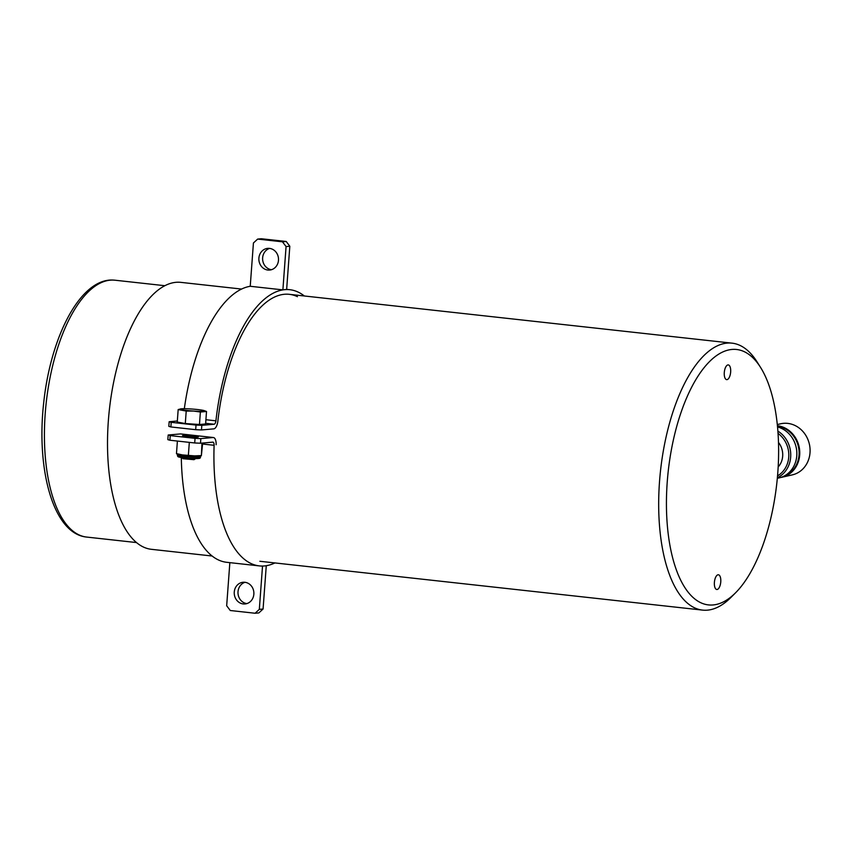 <?xml version="1.0" encoding="UTF-8"?>
<svg xmlns="http://www.w3.org/2000/svg" width="852" height="852" viewBox="0 0 852 852"><rect width="100%" height="100%" fill="white"/><g stroke="black" fill="none" stroke-linecap="round" stroke-linejoin="round"><path stroke-width="1.28" d="M727.129 379.609A7.402 3.152 96.3 0 0 730.654 372.079A7.402 3.152 96.3 0 0 728.29 364.912A7.402 3.152 96.3 0 0 727.821 364.944A7.402 3.152 96.3 0 0 724.296 372.473A7.402 3.152 96.3 0 0 726.671 379.63A7.402 3.152 96.3 0 0 727.129 379.609M717.927 574.802A7.402 3.152 96.3 0 0 714.402 582.331A7.402 3.152 96.3 0 0 716.766 589.488A7.402 3.152 96.3 0 0 717.235 589.467A7.402 3.152 96.3 0 0 720.76 581.937A7.402 3.152 96.3 0 0 718.396 574.77A7.402 3.152 96.3 0 0 717.927 574.802M716.532 604.409A128.482 54.624 96.3 0 0 735.606 592.758A128.482 54.624 96.3 0 0 776.822 483.19A128.482 54.624 96.3 0 0 760.463 367.276A128.482 54.624 96.3 0 0 728.524 349.991A128.482 54.624 96.3 0 0 666.754 489.943A128.482 54.624 96.3 0 0 716.532 604.409M760.463 367.276L756.959 361.727A134.286 57.095 96.3 0 0 732.028 343.154A134.286 57.095 96.3 0 0 723.572 343.665A134.286 57.095 96.3 0 0 659.629 480.166A134.286 57.095 96.3 0 0 702.581 610.107A134.286 57.095 96.3 0 0 711.037 609.585A134.286 57.095 96.3 0 0 730.963 597.401L735.606 592.758M241.585 289.062L180.858 282.363A134.286 57.095 96.3 0 0 172.413 282.885A134.286 57.095 96.3 0 0 108.46 419.376A134.286 57.095 96.3 0 0 151.422 549.316L212.148 556.015M202.531 410.227A12.343 0.948 4.2 0 0 191.434 409.003A12.343 0.948 4.2 0 0 181.284 408.79A12.343 0.948 4.2 0 0 180.624 408.875A12.343 0.948 4.2 0 0 182.232 409.812A12.343 0.948 4.2 0 0 193.34 411.037L200.38 412.017L206.514 411.484L204.192 410.611A12.343 0.948 4.2 0 0 202.531 410.227M181.284 408.79L178.174 409.567L186.215 411.069L193.34 411.037A12.343 0.948 4.2 0 0 203.49 411.239A12.343 0.948 4.2 0 0 204.192 410.611M200.38 412.017L199.464 424.509L205.598 423.966L206.514 411.484M186.215 411.069L185.299 423.55L199.464 424.509M178.174 409.567L177.259 422.06L185.299 423.55M195.662 458.6L193.99 459.675L182.988 458.706L182.019 457.588M780.528 477.514A26.199 23.462 -102.9 0 0 781.987 477.237L792.328 474.873A26.199 23.462 -102.9 0 0 809.4 456.821A26.199 23.462 -102.9 0 0 780.656 423.785L777.301 424.552M781.987 477.237A26.199 23.462 -102.9 0 0 799.069 459.185A26.199 23.462 -102.9 0 0 777.418 425.744M783.51 476.353A25.773 23.079 -102.9 0 0 798.494 459.1A25.773 23.079 -102.9 0 0 777.471 426.256M784.01 476.108A25.698 23.004 -102.9 0 0 798.431 459.079A25.698 23.004 -102.9 0 0 777.482 426.33M777.322 478.302L779.09 477.897A26.199 23.462 -102.9 0 0 796.162 459.846A26.199 23.462 -102.9 0 0 777.535 426.969M777.375 477.759A26.199 23.462 -102.9 0 0 790.049 461.241A26.199 23.462 -102.9 0 0 777.887 431.123M777.546 475.853A24.751 22.163 -102.9 0 0 788.153 460.964A24.751 22.163 -102.9 0 0 778.057 433.455M778.174 466.939A17.998 16.113 -102.9 0 0 782.253 459.036A17.998 16.113 -102.9 0 0 778.494 442.465M304.356 295.985A138.929 59.065 96.3 0 0 289.808 289.701A138.929 59.065 96.3 0 0 284.76 289.659A138.929 59.065 96.3 0 0 215.918 420.824A3.632 1.544 -83.7 0 1 214.118 424.243L201.817 425.329L201.477 429.951L195.683 429.685L196.024 425.063L201.817 425.329M286.07 246.579L282.885 289.882A138.929 59.065 -83.7 0 1 286.634 289.552L289.818 246.249L286.07 246.579L282.481 241.819L286.229 241.489L261.404 238.752L257.655 239.082L253.427 242.98L250.232 286.283A138.929 59.065 96.3 0 0 184.33 408.704M200.497 443.232L194.703 442.965L195.044 438.343L200.838 438.61L200.497 443.232L212.798 442.145A3.632 1.544 -83.7 0 1 212.925 442.145A3.632 1.544 -83.7 0 1 214.108 445.298A138.929 59.065 96.3 0 0 259.349 565.898A138.929 59.065 96.3 0 0 264.386 565.952A138.929 59.065 96.3 0 0 274.908 562.938M181.306 457.481A138.929 59.065 96.3 0 0 226.696 562.299L259.349 565.898M201.477 429.951L213.777 428.865A8.275 3.514 96.3 0 0 217.878 421.058A134.286 57.095 -83.7 0 1 297.433 296.666M196.024 425.063L171.209 422.326L170.869 426.948L168.824 426.351L169.165 421.729L171.209 422.326M195.683 429.685L170.869 426.948M177.333 421.016L169.165 421.729M216.131 444.712A8.275 3.514 96.3 0 0 213.437 437.534A8.275 3.514 96.3 0 0 213.138 437.523L200.838 438.61M181.082 433.987A8.275 3.514 96.3 0 0 180.784 433.934A8.275 3.514 96.3 0 0 180.486 433.924L168.185 435.01L170.23 435.606L169.889 440.228L167.844 439.632L168.185 435.01M193.883 435.99A7.987 0.618 -175.8 0 1 197.632 437.087A7.987 0.618 -175.8 0 1 187.014 436.597A7.987 0.618 -175.8 0 1 183.265 435.5A7.987 0.618 -175.8 0 1 193.883 435.99M195.044 438.343L170.23 435.606M194.703 442.965L169.889 440.228M258.891 258.135A10.884 9.819 -95 0 0 269.637 270.063A10.884 9.819 -95 0 0 278.476 260.297A10.884 9.819 -95 0 0 267.73 248.369A10.884 9.819 -95 0 0 258.891 258.135M271.5 269.701A10.884 9.819 85 0 1 262.64 257.805A10.884 9.819 85 0 1 269.615 248.401M282.481 241.819L257.655 239.082M282.885 289.882L250.232 286.283M286.229 241.489L289.818 246.249M253.853 594.195A10.884 9.819 85 0 1 245.025 603.962A10.884 9.819 85 0 1 234.268 592.033A10.884 9.819 85 0 1 243.108 582.267A10.884 9.819 85 0 1 253.853 594.195M244.993 582.299A10.884 9.819 -95 0 0 238.017 591.703A10.884 9.819 -95 0 0 246.878 603.599M258.838 612.918L263.076 609.02L259.327 609.35L255.089 613.248L258.838 612.918M259.327 609.35L262.522 566.048A138.929 59.065 96.3 0 0 266.271 565.717L263.076 609.02M255.089 613.248L230.274 610.511L226.675 605.751L229.848 562.639M176.588 453.786L177.291 454.031A12.343 0.948 4.2 0 0 182.381 454.925A12.343 0.948 4.2 0 0 194.671 455.884L201.381 455.575L202.648 443.04M176.811 453.669L182.381 454.925L194.671 455.884A12.343 0.948 4.2 0 0 200.859 455.767L201.232 455.703M201.967 443.104L201.381 455.575M189.708 442.412L188.803 442.316M188.377 455.16L189.314 442.454M176.47 453.679L177.397 441.059M215.918 420.824L205.907 419.716M214.108 445.298L202.574 444.03M214.118 424.243L205.641 423.316M213.138 437.523L180.486 433.924M200.614 456.161A11.619 0.895 -175.8 0 1 200.625 456.203A11.619 0.895 -175.8 0 1 200.614 456.235A11.619 0.895 -175.8 0 1 188.707 456.214A11.619 0.895 -175.8 0 1 177.461 454.489A11.619 0.895 -175.8 0 1 177.472 454.446M177.418 455.17A11.619 0.895 4.2 0 0 177.408 455.213A11.619 0.895 4.2 0 0 188.654 456.938A11.619 0.895 4.2 0 0 200.561 456.96A11.619 0.895 4.2 0 0 200.571 456.917A11.619 0.895 4.2 0 0 200.561 456.874M178.76 456.725A10.16 0.777 4.2 0 0 188.345 458.248A10.16 0.777 4.2 0 0 199.006 458.291M86.67 537.069C53.335 533.916 35.965 469.633 43.782 401.995C50.939 335.635 80.897 277.837 113.476 280.084L114.999 280.212A129.206 54.933 96.3 0 0 113.667 280.106A129.206 54.933 96.3 0 0 46.061 404.167A129.206 54.933 96.3 0 0 86.67 537.069L136.512 542.564M289.297 294.323L732.028 343.154M259.849 561.276L702.581 610.107M289.808 289.701L286.645 289.361M213.437 437.534L180.784 433.934M200.923 455.713L200.284 457.705C200.263 458.419 199.293 458.898 188.803 458.291C177.482 457.023 177.823 457.332 177.408 455.213L177.237 453.967M114.999 280.212L164.841 285.708"/></g></svg>

